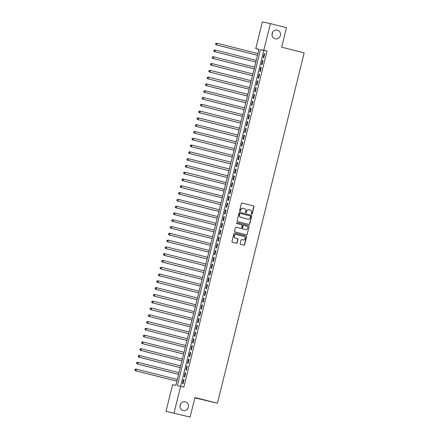 <?xml version="1.0" encoding="UTF-8"?>
<svg xmlns="http://www.w3.org/2000/svg" width="439" height="439" viewBox="0 0 439 439"><rect width="100%" height="100%" fill="white"/><g stroke="black" fill="none" stroke-linecap="round" stroke-linejoin="round"><path stroke-width="0.66" d="M251.679 214.188A0.483 0.455 101.6 0 0 252.238 213.837L253.989 206.753A0.686 0.653 101.6 0 0 253.522 205.929L242.158 203.059A0.686 0.653 101.6 0 0 241.362 203.57L239.606 210.649A0.483 0.455 101.6 0 0 239.952 211.23A0.483 0.455 101.6 0 0 240.49 210.874L240.72 209.957A2.195 2.085 101.6 0 1 243.266 208.333L244.216 208.574A2.195 2.085 101.6 0 1 245.708 211.214L245.478 212.13A0.483 0.455 101.6 0 0 245.824 212.712A0.483 0.455 101.6 0 0 246.367 212.355L246.592 211.439A2.195 2.085 101.6 0 1 249.138 209.815L250.087 210.051A2.195 2.085 101.6 0 1 251.58 212.696L251.355 213.612A0.483 0.455 101.6 0 0 251.679 214.188M251.591 214.155A0.483 0.455 101.6 0 0 252.019 213.788L253.769 206.709A0.686 0.653 101.6 0 0 253.303 205.886L242.048 203.043M239.848 211.197A0.483 0.455 101.6 0 0 240.276 210.83L240.72 209.957M245.719 212.679A0.483 0.455 101.6 0 0 246.147 212.311L246.592 211.439M185.329 401.85A4.478 4.247 101.6 0 0 180.116 405.246A4.478 4.247 101.6 0 0 183.354 410.58A4.478 4.247 101.6 0 0 188.391 407.145A4.478 4.247 101.6 0 0 185.329 401.85M277.327 30.115A4.478 4.247 101.6 0 0 272.114 33.512A4.478 4.247 101.6 0 0 275.346 38.846A4.478 4.247 101.6 0 0 280.389 35.405A4.478 4.247 101.6 0 0 277.327 30.115M240.16 243.519A0.686 0.653 101.6 0 0 240.627 244.342L243.815 245.149A0.686 0.653 101.6 0 0 244.611 244.644L246.559 236.78A0.686 0.653 101.6 0 0 246.092 235.952L234.728 233.087A0.686 0.653 101.6 0 0 233.932 233.592L231.984 241.455A0.686 0.653 101.6 0 0 232.451 242.284L236.303 243.255A0.686 0.653 101.6 0 0 237.098 242.745L237.933 239.381A0.686 0.653 101.6 0 0 237.466 238.553L235.556 238.075A1.838 1.74 101.6 0 1 234.3 235.902A1.838 1.74 101.6 0 1 236.44 234.508L243.919 236.396A1.838 1.74 101.6 0 1 245.176 238.569A1.838 1.74 101.6 0 1 243.036 239.963L241.79 239.645A0.686 0.653 101.6 0 0 240.995 240.155L240.16 243.519M270.391 23.607L286.475 27.662L281.646 47.182L304.161 52.861L217.459 403.211L194.943 397.531L190.109 417.05L165.986 411.338L172.582 384.69L175.841 385.36L259.015 49.272L255.756 48.597L262.352 21.95L270.391 23.607L263.801 50.255L260.536 49.585L177.361 385.672L180.627 386.342L174.031 412.995M267.016 51.067L263.751 50.397L180.616 386.342L183.842 387.154L267.016 51.067L263.801 50.255M248.946 224.422A0.686 0.653 101.6 0 0 249.742 223.917L251.69 216.048A0.686 0.653 101.6 0 0 251.223 215.225L239.853 212.361A0.686 0.653 101.6 0 0 239.057 212.866L237.115 220.729A0.686 0.653 101.6 0 0 237.581 221.558L248.946 224.422M249.122 226.414L247.179 234.278A0.686 0.653 101.6 0 1 246.383 234.788L235.013 231.918A0.686 0.653 101.6 0 1 234.547 231.095L235.381 227.726A0.686 0.653 101.6 0 1 236.177 227.221L240.786 228.384A0.686 0.653 101.6 0 0 241.582 227.874L242.136 225.641A0.686 0.653 101.6 0 0 241.669 224.817L236.873 223.605A0.483 0.455 101.6 0 1 236.544 223.039A0.483 0.455 101.6 0 1 237.104 222.672L248.655 225.586A0.686 0.653 101.6 0 1 249.122 226.414L247.179 234.278M263.674 57.871L264.684 53.794L264.141 53.684L263.131 57.756L263.674 57.871M261.995 64.659L263.005 60.587L262.456 60.472L261.452 64.549L261.995 64.659M260.316 71.447L261.32 67.376L260.777 67.266L259.773 71.337L260.316 71.447M258.631 78.241L259.641 74.164L259.098 74.054L258.088 78.126L258.631 78.241M256.952 85.029L257.962 80.957L257.419 80.842L256.409 84.919L256.952 85.029M255.273 91.817L256.283 87.745L255.739 87.635L254.73 91.707L255.273 91.817M253.594 98.61L254.604 94.533L254.055 94.423L253.051 98.495L253.594 98.61M251.915 105.398L252.919 101.327L252.376 101.211L251.371 105.289L251.915 105.398M250.23 112.186L251.24 108.115L250.696 108.005L249.687 112.077L250.23 112.186M248.551 118.98L249.561 114.903L249.017 114.793L248.008 118.865L248.551 118.98M246.872 125.768L247.881 121.696L247.338 121.581L246.328 125.658L246.872 125.768M245.192 132.556L246.197 128.484L245.653 128.369L244.649 132.446L245.192 132.556M243.513 139.35L244.518 135.272L243.974 135.163L242.97 139.234L243.513 139.35M241.829 146.138L242.838 142.06L242.295 141.951L241.285 146.022L241.829 146.138M240.149 152.926L241.159 148.854L240.616 148.739L239.606 152.816L240.149 152.926M238.47 159.714L239.48 155.642L238.937 155.532L237.927 159.604L238.47 159.714M236.791 166.507L237.795 162.43L237.252 162.32L236.248 166.392L236.791 166.507M235.112 173.295L236.116 169.224L235.573 169.108L234.569 173.185L235.112 173.295M233.427 180.083L234.437 176.012L233.894 175.902L232.884 179.974L233.427 180.083M231.748 186.877L232.758 182.8L232.215 182.69L231.205 186.762L231.748 186.877M230.069 193.665L231.079 189.593L230.535 189.478L229.526 193.555L230.069 193.665M228.39 200.453L229.394 196.381L228.851 196.266L227.846 200.343L228.39 200.453M226.711 207.246L227.715 203.169L227.172 203.059L226.167 207.131L226.711 207.246M225.026 214.034L226.036 209.957L225.492 209.847L224.483 213.919L225.026 214.034M223.347 220.822L224.356 216.751L223.813 216.636L222.803 220.713L223.347 220.822M221.668 227.611L222.677 223.539L222.134 223.429L221.124 227.501L221.668 227.611M219.988 234.404L220.993 230.327L220.449 230.217L219.445 234.289L219.988 234.404M218.309 241.192L219.313 237.12L218.77 237.005L217.766 241.082L218.309 241.192M216.625 247.98L217.634 243.908L217.091 243.799L216.081 247.87L216.625 247.98M214.945 254.774L215.955 250.696L215.412 250.587L214.402 254.658L214.945 254.774M213.266 261.562L214.276 257.49L213.733 257.375L212.723 261.452L213.266 261.562M211.587 268.35L212.591 264.278L212.048 264.168L211.044 268.24L211.587 268.35M209.908 275.143L210.912 271.066L210.369 270.956L209.359 275.028L209.908 275.143M208.223 281.931L209.233 277.854L208.69 277.744L207.68 281.822L208.223 281.931M206.544 288.719L207.554 284.648L207.01 284.532L206.001 288.61L206.544 288.719M204.865 295.507L205.875 291.436L205.331 291.326L204.322 295.398L204.865 295.507M203.186 302.301L204.19 298.224L203.647 298.114L202.642 302.186L203.186 302.301M201.506 309.089L202.511 305.017L201.967 304.902L200.958 308.979L201.506 309.089M199.822 315.877L200.832 311.805L200.288 311.695L199.279 315.767L199.822 315.877M198.143 322.67L199.152 318.593L198.609 318.484L197.599 322.555L198.143 322.67M196.463 329.459L197.473 325.387L196.93 325.272L195.92 329.349L196.463 329.459M194.784 336.247L195.789 332.175L195.245 332.065L194.241 336.137L194.784 336.247M193.105 343.04L194.109 338.963L193.566 338.853L192.556 342.925L193.105 343.04M191.42 349.828L192.43 345.756L191.887 345.641L190.877 349.718L191.42 349.828M189.741 356.616L190.751 352.544L190.208 352.429L189.198 356.506L189.741 356.616M188.062 363.41L189.072 359.332L188.529 359.223L187.519 363.294L188.062 363.41M186.383 370.198L187.387 366.121L186.844 366.011L185.84 370.082L186.383 370.198M184.704 376.986L185.708 372.914L185.165 372.799L184.155 376.876L184.704 376.986M183.486 379.592L182.476 383.664L183.019 383.774L184.029 379.702L183.486 379.592L184.023 379.724M255.756 48.597L258.972 49.409L257.945 53.563L217.003 43.236L216.586 44.932L257.534 55.259M215.708 44.18L215.878 43.499L215.494 44.136L216.586 44.932L216.043 44.822L257.528 55.287L256.261 60.352L215.324 50.024L214.901 51.725L255.855 62.053L214.358 51.61L213.815 50.924L214.199 50.293L213.815 50.924M255.838 62.075L254.582 67.14L213.645 56.818L213.222 58.513L254.17 68.841M212.35 57.761L212.52 57.081L212.13 57.718L213.222 58.513L212.679 58.403L254.165 68.863L252.902 73.933M252.913 73.933L211.966 63.606L211.543 65.301L211 65.191L252.485 75.656L251.223 80.721M251.234 80.721L210.281 70.394L209.864 72.095L209.321 71.98L250.806 82.444L249.544 87.509M249.116 89.232L247.859 94.297L206.923 83.975L206.5 85.671L247.453 95.998M247.437 96.02L246.18 101.091M246.191 101.091L205.243 90.763L204.821 92.464L204.278 92.349L245.763 102.814L244.501 107.879M244.512 107.884L203.564 97.557L203.142 99.252L202.598 99.143L244.084 109.602L242.822 114.667L201.88 104.345L201.463 106.04L242.41 116.368M242.394 116.39L241.143 121.46L200.2 111.133L199.783 112.834L240.731 123.156M240.715 123.178L239.458 128.248M239.469 128.248L198.521 117.926L198.099 119.622L197.555 119.507L239.046 129.971L237.779 135.036M237.79 135.042L196.842 124.714L196.42 126.41L195.876 126.3L237.362 136.759L236.1 141.83L195.163 131.502L194.74 133.198L235.688 143.526M235.672 143.548L234.421 148.618L193.478 138.29L193.061 139.992L234.009 150.319L192.518 139.876L191.969 139.19L192.353 138.559L191.969 139.19M233.992 150.341L232.741 155.406L191.799 145.084L191.382 146.78L232.33 157.107M190.504 146.028L190.674 145.347L190.29 145.984L191.382 146.78L190.839 146.67L232.324 157.129L231.057 162.2M231.068 162.2L190.12 151.872L189.697 153.568L189.154 153.458L230.645 163.923L229.377 168.988L188.441 158.66L188.018 160.361L228.966 170.689M187.146 159.604L187.316 158.929L186.926 159.56L188.018 160.361L187.475 160.246L228.96 170.711L227.698 175.776M227.27 177.499L226.019 182.564L185.077 172.242L184.66 173.937L225.608 184.265M183.787 173.185L183.952 172.505L183.568 173.142L184.66 173.937L184.117 173.828L225.602 184.292L224.34 189.357M224.345 189.357L183.398 179.03L182.981 180.731L182.437 180.616L223.923 191.08L222.655 196.145L181.719 185.823L181.296 187.519L222.249 197.846M180.424 186.767L180.594 186.087L180.209 186.718L181.296 187.519L180.753 187.404L222.244 197.868L220.976 202.933L180.039 192.611L179.617 194.307L220.565 204.634M220.554 204.656L219.297 209.727L178.36 199.399L177.938 201.095L218.885 211.422M218.869 211.444L217.618 216.515M217.629 216.515L176.676 206.187L176.258 207.888L175.715 207.773L217.201 218.238L215.939 223.303L174.996 212.981L174.579 214.676L215.527 225.004L214.254 230.096L173.317 219.769L172.895 221.465L213.848 231.792M213.831 231.814L212.575 236.884L171.638 226.557L171.215 228.258L212.163 238.586M170.343 227.501L170.513 226.826L170.123 227.457L171.215 228.258L170.672 228.143L212.158 238.607L210.896 243.672M210.907 243.678L169.959 233.35L169.536 235.046L168.993 234.936L210.479 245.396L209.216 250.46M209.227 250.466L168.274 240.138L167.857 241.834L167.314 241.724L208.799 252.189L207.537 257.254L166.595 246.927L166.178 248.628L207.126 258.955M207.109 258.972L205.853 264.042L164.916 253.72L164.493 255.416L205.447 265.743M163.621 254.664L163.791 253.983L163.407 254.615L164.493 255.416L163.95 255.306L205.436 265.765L204.173 270.83M204.184 270.836L163.237 260.508L162.814 262.204L162.271 262.094L203.756 272.553L202.494 277.624M202.505 277.624L161.557 267.296L161.135 268.997L160.592 268.882L202.077 279.347L200.815 284.412L159.873 274.084L159.456 275.785L200.403 286.113M200.387 286.135L199.136 291.2L158.194 280.878L157.777 282.573L198.724 292.901M198.708 292.923L197.451 297.993M197.029 299.711L195.772 304.781M195.783 304.781L154.835 294.454L154.413 296.155L153.869 296.04L195.355 306.504L194.093 311.569L153.156 301.247L152.734 302.943L193.681 313.27L152.19 302.833L151.642 302.147L152.026 301.511L151.642 302.147M193.665 313.292L192.414 318.357L151.471 308.035L151.054 309.731L192.002 320.058M191.986 320.08L190.735 325.151L149.792 314.823L149.375 316.524L190.323 326.852M148.497 315.767L148.667 315.092L148.283 315.723L149.375 316.524L148.832 316.409L190.317 326.874L189.05 331.939M189.061 331.944L148.113 321.617L147.691 323.313L147.147 323.203L188.633 333.662L187.371 338.727M187.382 338.732L146.434 328.405L146.011 330.101L145.468 329.991L186.954 340.45L185.692 345.52L144.755 335.193L144.332 336.894L185.28 347.216M185.263 347.238L184.012 352.308L143.07 341.986L142.653 343.682L183.601 354.01M141.781 342.925L141.945 342.25L141.561 342.881L142.653 343.682L142.11 343.567L183.595 354.032L182.333 359.097M182.339 359.102L141.391 348.775L140.974 350.47L140.431 350.36L181.916 360.82L180.648 365.89L139.712 355.563L139.289 357.258L180.242 367.586M138.417 356.506L138.587 355.826L138.203 356.463L139.289 357.258L138.746 357.148L180.231 367.613L178.969 372.678L138.033 362.351L137.61 364.052L178.558 374.379M178.547 374.401L177.29 379.466L136.353 369.144L135.931 370.84L176.879 381.167M135.058 370.088L135.223 369.408L134.839 370.044L135.931 370.84L135.388 370.73L176.873 381.189L175.83 385.36M194.856 397.882L217.459 403.211M190.109 417.05L165.986 411.338M180.001 406.481A4.478 4.247 101.6 0 0 180.462 404.253M271.999 34.747A4.478 4.247 101.6 0 0 272.46 32.519M263.751 50.397L260.536 49.585M264.141 53.684L264.679 53.821M262.456 60.472L262.994 60.609M260.777 67.266L261.315 67.397M259.098 74.054L259.636 74.191M257.419 80.842L257.956 80.979M255.739 87.635L256.277 87.767M254.055 94.423L254.593 94.561M252.376 101.211L252.913 101.349M250.696 108.005L251.234 108.137M249.017 114.793L249.555 114.93M247.338 121.581L247.876 121.718M245.653 128.369L246.191 128.506M243.974 135.163L244.512 135.294M242.295 141.951L242.833 142.088M240.616 148.739L241.154 148.876M238.937 155.532L239.474 155.664M237.252 162.32L237.79 162.457M235.573 169.108L236.111 169.245M233.894 175.902L234.431 176.034M232.215 182.69L232.752 182.827M230.535 189.478L231.073 189.615M228.851 196.266L229.388 196.403M227.172 203.059L227.709 203.191M225.492 209.847L226.03 209.985M223.813 216.636L224.351 216.773M222.134 223.429L222.672 223.561M220.449 230.217L220.987 230.354M218.77 237.005L219.308 237.142M217.091 243.799L217.629 243.93M215.412 250.587L215.95 250.724M213.733 257.375L214.27 257.512M212.048 264.168L212.586 264.3M210.369 270.956L210.907 271.093M208.69 277.744L209.227 277.882M207.01 284.532L207.548 284.67M205.331 291.326L205.869 291.458M203.647 298.114L204.184 298.251M201.967 304.902L202.505 305.039M200.288 311.695L200.826 311.827M198.609 318.484L199.147 318.621M196.93 325.272L197.468 325.409M195.245 332.065L195.783 332.197M193.566 338.853L194.104 338.99M191.887 345.641L192.425 345.778M190.208 352.429L190.745 352.566M188.529 359.223L189.066 359.354M186.844 366.011L187.382 366.148M185.165 372.799L185.702 372.936M248.924 209.771A2.195 2.085 101.6 0 0 246.372 211.395M243.047 208.289A2.195 2.085 101.6 0 0 240.501 209.913M248.836 224.395A0.686 0.653 101.6 0 0 249.522 223.868L251.47 216.004A0.686 0.653 101.6 0 0 251.004 215.181L239.749 212.339M250.625 216.559A0.483 0.455 101.6 0 0 250.296 215.983L240.32 213.469A0.483 0.455 101.6 0 0 239.76 213.82L239.524 214.786A2.195 2.085 101.6 0 0 241.016 217.431L247.837 219.149A2.195 2.085 101.6 0 0 250.384 217.524L250.625 216.559M240.281 213.458L240.1 213.42A0.483 0.455 101.6 0 0 239.546 213.777L239.76 213.82M247.788 219.143A2.195 2.085 101.6 0 1 247.618 219.105L240.797 217.387A2.195 2.085 101.6 0 1 239.304 214.742L239.546 213.777M246.274 234.761A0.686 0.653 101.6 0 0 246.959 234.234M236.067 227.204L240.572 228.34A0.686 0.653 101.6 0 0 240.621 228.351M237.011 222.661L248.655 225.586M245.571 229.592A1.838 1.74 101.6 0 0 247.711 228.198A1.838 1.74 101.6 0 0 246.455 226.025L243.815 225.361A0.686 0.653 101.6 0 0 243.019 225.865L242.465 228.099A0.686 0.653 101.6 0 0 242.932 228.922L245.352 229.542A1.838 1.74 101.6 0 0 245.494 229.575M243.766 225.35L243.601 225.317A0.686 0.653 101.6 0 0 242.805 225.822L243.019 225.865M245.352 229.542L242.718 228.878A0.686 0.653 101.6 0 1 242.251 228.055L242.805 225.822M248.908 226.37A0.686 0.653 101.6 0 0 248.441 225.542M242.965 239.946A1.838 1.74 101.6 0 1 242.822 239.913L241.68 239.628M236.22 234.464A1.838 1.74 101.6 0 0 234.08 235.858A1.838 1.74 101.6 0 0 235.337 238.031L235.556 238.075M236.193 243.228A0.686 0.653 101.6 0 0 236.879 242.701L237.713 239.337A0.686 0.653 101.6 0 0 237.247 238.509L235.337 238.031M243.705 245.121A0.686 0.653 101.6 0 0 244.397 244.594L246.339 236.731A0.686 0.653 101.6 0 0 245.873 235.908L234.618 233.071M215.664 43.456L217.003 43.236L215.878 43.499M216.043 44.822L215.494 44.136M213.98 50.249L214.781 49.914L215.324 50.024L214.199 50.293M214.029 50.968L214.901 51.725L214.358 51.61M212.3 57.037L213.102 56.702L213.645 56.818L212.52 57.081M212.679 58.403L212.13 57.718M210.671 64.549L210.841 63.869L210.451 64.506L211.543 65.301L252.491 75.629M210.621 63.825L211.422 63.496L211.966 63.606L210.841 63.869M211 65.191L210.451 64.506M208.991 71.337L209.156 70.663L208.772 71.294L209.864 72.095L250.812 82.422M208.942 70.613L210.281 70.394L209.156 70.663M209.321 71.98L208.772 71.294M249.55 87.515L208.602 77.187L208.185 78.883L207.642 78.773L249.127 89.232M207.307 78.131L207.477 77.451L207.093 78.087L208.185 78.883L249.132 89.21M207.257 77.407L208.059 77.072L208.602 77.187L207.477 77.451M207.642 78.773L207.093 78.087M205.628 84.919L205.798 84.239L205.414 84.875L206.5 85.671L205.957 85.561L247.448 96.026M205.578 84.195L206.379 83.865L206.923 83.975L205.798 84.239M205.957 85.561L205.414 84.875M203.948 91.707L204.119 91.032L203.729 91.663L204.821 92.464L245.769 102.792M203.899 90.983L205.243 90.763L204.119 91.032M204.278 92.349L203.729 91.663M202.269 98.501L202.439 97.82L202.05 98.451L203.142 99.252L244.089 109.58M202.22 97.776L203.021 97.442L203.564 97.557L202.439 97.82M202.598 99.143L202.05 98.451M200.59 105.289L200.755 104.608L200.371 105.245L201.463 106.04L200.919 105.931L242.405 116.39M200.541 104.564L201.88 104.345L200.755 104.608M200.919 105.931L200.371 105.245M198.905 112.077L199.076 111.396L198.691 112.033L199.783 112.834L199.24 112.719L240.726 123.183M198.856 111.352L199.657 111.023L200.2 111.133L199.076 111.396M199.24 112.719L198.691 112.033M197.226 118.865L197.396 118.19L197.012 118.821L198.099 119.622L239.052 129.949M197.177 118.146L197.978 117.811L198.521 117.926L197.396 118.19M197.555 119.507L197.012 118.821M195.547 125.658L195.717 124.978L195.328 125.614L196.42 126.41L237.367 136.738M195.498 124.934L196.299 124.599L196.842 124.714L195.717 124.978M195.876 126.3L195.328 125.614M193.868 132.446L194.033 131.766L193.648 132.402L194.74 133.198L194.197 133.088L235.683 143.553M193.818 131.722L195.163 131.502L194.033 131.766M194.197 133.088L193.648 132.402M192.139 138.515L193.478 138.29L192.353 138.559M192.189 139.234L193.061 139.992L192.518 139.876M190.455 145.304L191.256 144.969L191.799 145.084L190.674 145.347M190.839 146.67L190.29 145.984M188.825 152.816L188.995 152.135L188.611 152.772L189.697 153.568L230.651 163.895M188.775 152.092L189.577 151.762L190.12 151.872L188.995 152.135M189.154 153.458L188.611 152.772M187.096 158.88L188.441 158.66L187.316 158.929M187.475 160.246L186.926 159.56M227.709 175.781L186.762 165.454L186.339 167.149L185.796 167.039L227.281 177.499M185.467 166.397L185.631 165.717L185.247 166.348L186.339 167.149L227.287 177.477M185.417 165.673L186.218 165.338L186.762 165.454L185.631 165.717M185.796 167.039L185.247 166.348M183.738 172.461L185.077 172.242L183.952 172.505M184.117 173.828L183.568 173.142M182.103 179.974L182.273 179.293L181.889 179.93L182.981 180.731L223.928 191.053M182.053 179.249L182.854 178.92L183.398 179.03L182.273 179.293M182.437 180.616L181.889 179.93M180.374 186.043L181.175 185.708L181.719 185.823L180.594 186.087M180.753 187.404L180.209 186.718M178.744 193.555L178.914 192.875L178.525 193.511L179.617 194.307L179.074 194.197L220.559 204.656M178.695 192.831L179.496 192.496L180.039 192.611L178.914 192.875M179.074 194.197L178.525 193.511M177.065 200.343L177.23 199.663L176.846 200.299L177.938 201.095L177.394 200.985L218.88 211.45M177.016 199.619L178.36 199.399L177.23 199.663M177.394 200.985L176.846 200.299M175.386 207.131L175.551 206.456L175.166 207.087L176.258 207.888L217.206 218.216M175.337 206.412L176.676 206.187L175.551 206.456M175.715 207.773L175.166 207.087M173.701 213.925L173.871 213.244L173.487 213.881L174.579 214.676L174.036 214.567L215.522 225.026M173.652 213.2L174.453 212.866L174.996 212.981L173.871 213.244M174.036 214.567L173.487 213.881M172.022 220.713L172.192 220.032L171.808 220.669L172.895 221.465L172.351 221.355L213.837 231.819M171.973 219.988L172.774 219.659L173.317 219.769L172.192 220.032M172.351 221.355L171.808 220.669M170.294 226.776L171.638 226.557L170.513 226.826M170.672 228.143L170.123 227.457M168.664 234.294L168.828 233.614L168.444 234.245L169.536 235.046L210.484 245.374M168.614 233.57L169.416 233.235L169.959 233.35L168.828 233.614M168.993 234.936L168.444 234.245M166.985 241.082L167.149 240.402L166.765 241.038L167.857 241.834L208.805 252.162M166.935 240.358L168.274 240.138L167.149 240.402M167.314 241.724L166.765 241.038M165.3 247.87L165.47 247.195L165.086 247.826L166.178 248.628L165.635 248.512L207.12 258.977M165.251 247.146L166.595 246.927L165.47 247.195M165.635 248.512L165.086 247.826M163.571 253.94L164.373 253.605L164.916 253.72L163.791 253.983M163.95 255.306L163.407 254.615M161.942 261.452L162.112 260.771L161.722 261.408L162.814 262.204L203.762 272.531M161.892 260.728L162.693 260.393L163.237 260.508L162.112 260.771M162.271 262.094L161.722 261.408M160.262 268.24L160.427 267.56L160.043 268.196L161.135 268.997L202.083 279.319M160.213 267.516L161.557 267.296L160.427 267.56M160.592 268.882L160.043 268.196M158.583 275.028L158.748 274.353L158.364 274.984L159.456 275.785L158.913 275.67L200.398 286.135M158.534 274.309L159.873 274.084L158.748 274.353M158.913 275.67L158.364 274.984M156.899 281.822L157.069 281.141L156.685 281.778L157.777 282.573L157.233 282.464L198.719 292.923M156.849 281.097L157.65 280.762L158.194 280.878L157.069 281.141M157.233 282.464L156.685 281.778M197.462 297.993L156.514 287.666L156.092 289.361L155.549 289.252L197.034 299.716M155.219 288.61L155.39 287.929L155.005 288.566L156.092 289.361L197.045 299.689M155.17 287.885L155.971 287.556L156.514 287.666L155.39 287.929M155.549 289.252L155.005 288.566M153.54 295.398L153.71 294.723L153.321 295.354L154.413 296.155L195.36 306.482M153.491 294.673L154.835 294.454L153.71 294.723M153.869 296.04L153.321 295.354M151.812 301.467L152.607 301.132L153.156 301.247L152.026 301.511M151.861 302.191L152.734 302.943L152.19 302.833M150.182 308.979L150.347 308.299L149.962 308.935L151.054 309.731L150.511 309.621L191.997 320.086M150.133 308.255L151.471 308.035L150.347 308.299M150.511 309.621L149.962 308.935M148.448 315.043L149.792 314.823L148.667 315.092M148.832 316.409L148.283 315.723M146.818 322.561L146.988 321.88L146.604 322.511L147.691 323.313L188.644 333.64M146.769 321.836L147.57 321.502L148.113 321.617L146.988 321.88M147.147 323.203L146.604 322.511M145.139 329.349L145.309 328.668L144.919 329.305L146.011 330.101L186.959 340.428M145.089 328.624L145.891 328.295L146.434 328.405L145.309 328.668M145.468 329.991L144.919 329.305M143.46 336.137L143.624 335.456L143.24 336.093L144.332 336.894L143.789 336.779L185.274 347.244M143.41 335.412L144.755 335.193L143.624 335.456M143.789 336.779L143.24 336.093M141.731 342.206L142.527 341.871L143.07 341.986L141.945 342.25M142.11 343.567L141.561 342.881M140.096 349.718L140.266 349.038L139.882 349.674L140.974 350.47L181.922 360.798M140.046 348.994L140.848 348.659L141.391 348.775L140.266 349.038M140.431 350.36L139.882 349.674M138.367 355.782L139.168 355.453L139.712 355.563L138.587 355.826M138.746 357.148L138.203 356.463M136.738 363.294L136.908 362.619L136.518 363.251L137.61 364.052L137.067 363.936L178.552 374.401M136.688 362.576L137.489 362.241L138.033 362.351L136.908 362.619M137.067 363.936L136.518 363.251M135.009 369.364L135.805 369.029L136.353 369.144L135.223 369.408M135.388 370.73L134.839 370.044"/></g></svg>
